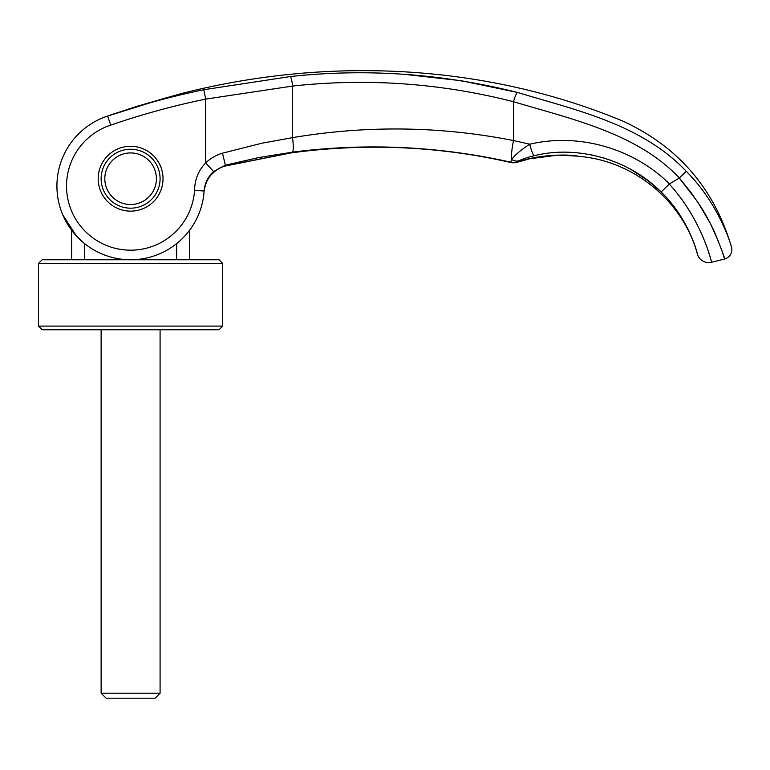 <?xml version="1.0" encoding="UTF-8"?>
<svg xmlns="http://www.w3.org/2000/svg" width="770" height="770" viewBox="0 0 770 770"><rect width="100%" height="100%" fill="white"/><g stroke="black" fill="none" stroke-linecap="round" stroke-linejoin="round"><path stroke-width="1.16" d="M84.594 259.76L84.594 243.628L76.442 236.034L62.774 214.869C58.895 205.667 56.941 196.071 56.922 186.08A73.689 73.689 -157.5 0 0 128.138 259.721A73.689 73.689 -157.5 0 0 204.127 191.008A73.689 73.689 -157.5 0 1 128.138 259.721A73.689 73.689 -157.5 0 1 56.922 186.08A73.689 73.689 108 0 1 84.594 128.523A73.689 73.689 0 0 1 107.617 116.068L110.736 125.125A64.112 64.112 0 0 0 134.481 250.067A64.112 64.112 0 0 0 194.569 190.363L204.127 191.008C204.791 183.222 207.948 176.744 213.588 171.566L225.36 165.194A554.669 25.333 72.6 0 1 225.283 165.916C212.799 169.949 205.734 178.544 204.079 191.691L204.079 191.701A73.689 73.689 24.2 0 1 189.555 230.288L189.555 259.76M176.628 243.628L176.628 259.76M74.748 138.023L72.688 140.515M71.658 259.76L71.658 230.288L62.774 214.869A73.689 73.689 24.2 0 1 57.047 190.334A73.689 73.689 24.2 0 0 62.774 214.869C58.886 205.638 56.941 196.042 56.922 186.08A73.679 73.679 35.9 0 1 107.617 116.068L164.222 98.368L114.114 113.796M104.816 178.707A25.795 25.795 0 0 1 130.611 152.922A25.795 25.795 0 0 1 156.397 178.707A25.795 25.795 0 0 1 130.611 204.502A25.795 25.795 0 0 1 104.816 178.707M101.13 329.762L101.13 693.212L106.116 698.197L155.097 698.197L160.083 693.212L160.083 329.762M101.13 693.212L160.083 693.212M222.713 326.085L219.036 329.762L42.186 329.762L38.5 326.085L38.5 263.446L42.186 259.76L219.036 259.76L222.713 263.446L222.713 326.085L38.5 326.085M222.713 263.446L38.5 263.446M718.747 242.049L710.287 223.348L697.678 201.933L679.313 178.072A1119.06 8.797 149.3 0 0 669.476 183.915L669.303 184.059C702.529 220.335 711.894 263.6 711.586 262.252L724.599 258.999L721.875 250.5M710.229 257.382L709.776 255.881M709.709 255.64L708.506 251.848M707.255 248.152L707.043 247.545M703.347 237.959L703.106 237.381M702.259 235.418L700.2 230.827M690.632 212.818L689.564 211.067M160.083 178.707A29.472 29.472 0 0 0 130.611 149.236A29.472 29.472 0 0 0 101.13 178.707A29.472 29.472 0 0 0 130.611 208.179A29.472 29.472 0 0 0 160.083 178.707M98.185 178.707A32.427 32.427 0 0 1 130.611 146.29A32.427 32.427 0 0 1 163.028 178.707A32.427 32.427 0 0 1 130.611 211.134A32.427 32.427 0 0 1 98.185 178.707M170.218 96.722C186.09 92.265 186.09 92.265 170.218 96.722C186.09 92.265 186.09 92.265 170.218 96.722L168.091 97.318L170.218 96.722A2.945 2.243 -105.7 0 0 170.17 96.741A2.945 2.243 -105.7 0 0 170.122 96.751M166.214 97.829L170.17 96.741A2.945 2.243 -105.7 0 1 170.17 96.741L136.319 106.51L109.513 115.404M711.586 262.252A11.791 11.791 0 0 1 697.389 254.042C697.89 255.563 689.824 219.652 661.151 192.009L648.436 180.95L630.919 169.448M194.569 190.363C194.733 179.651 198.448 170.478 205.706 162.855C210.691 158.216 216.274 154.991 222.472 153.182L261.973 143.201L292.571 137.638L292.571 86.067C367.329 77.943 440.989 83.17 513.532 101.736C572.139 119.196 637.512 133.489 679.352 177.995L690.729 192.144L700.373 206.071C705.445 213.906 711.432 225.09 714.608 232.28C721.519 249.268 724.849 258.171 724.599 258.999A9.577 9.577 0 0 0 731.5 247.131C731.856 247.642 720.017 204.916 686.234 171.296L679.342 177.995M110.736 125.125C141.901 114.393 173.558 105.721 205.706 99.099L292.571 86.067A9.577 1.444 84.2 0 0 290.261 76.557C366.51 68.27 442.307 73.583 517.652 92.487C575.912 110.139 641.834 124.278 686.234 171.296M71.658 230.288A73.689 73.689 24.2 0 1 68.511 225.745A73.689 73.689 24.2 0 0 71.658 230.288M225.225 166.05A22.109 0.886 -104.9 0 0 225.283 165.916L291.137 152.816C322.091 148.629 353.257 146.762 384.634 147.205L384.625 147.263C427.514 147.956 469.642 153.057 510.991 162.566L510.866 162.47A11.791 11.752 -0.6 0 0 517.488 162.143L510.991 162.566C469.642 153.057 427.514 147.956 384.625 147.263L384.625 147.263C353.026 146.829 321.764 148.716 290.848 152.941L225.225 166.05C220.769 166.801 215.87 169.958 210.528 175.522C206.591 180.642 204.445 186.042 204.079 191.691L204.089 191.643M404.289 74.324L461.23 80.706L517.652 92.487A9.577 1.944 104.6 0 0 513.532 101.736L513.532 140.564C440.527 126.155 366.876 125.173 292.571 137.638A14.736 2.204 82.5 0 1 292.465 152.152C365.904 142.71 438.679 146.059 510.779 162.191L511.684 159.515C514.957 154.953 520.992 149.852 529.799 144.192C578.462 132.7 633.267 148.109 669.476 183.915M534.399 155.665C527.806 157.234 522.609 158.966 518.816 160.853A11.791 9.394 63.8 0 1 511.684 159.515A22.84 4.678 102.8 0 1 513.532 140.564L529.799 144.192A11.791 2.185 77.2 0 0 534.399 155.665C578.087 144.837 629.157 159.621 661.151 192.009L669.303 184.059M610.572 160.247L602.679 157.686M593.064 155.251L589.291 154.491M168.062 97.318L164.222 98.368M84.594 128.523A73.689 73.689 -72 0 0 56.922 186.08A73.689 73.689 108 0 1 84.594 128.523A73.689 73.689 -72 0 0 56.922 186.08C56.941 196.071 58.895 205.667 62.774 214.869C58.886 205.638 56.941 196.042 56.922 186.08A73.679 73.679 35.9 0 1 107.617 116.068C139.293 105.172 171.344 96.394 203.781 89.734L290.261 76.557M203.781 89.734L205.706 99.099L205.706 162.855L213.588 171.566M222.472 153.182L225.36 165.194L258.855 157.542L292.465 152.152M384.634 147.205C427.87 147.965 469.95 153.047 510.866 162.47A11.791 11.742 -18.4 0 0 517.507 162.114L517.488 162.143C537.749 154.423 567.865 154.135 577.423 156.05C579.666 156.502 579.666 156.502 577.423 156.05A22.186 21.627 -79.8 0 1 575.594 155.829A22.186 21.627 -79.8 0 1 575.354 155.79L579.107 156.387C633.595 160.766 683.106 201.114 697.389 254.042M510.866 162.47L510.779 162.191A11.8 11.742 -18.2 0 0 517.401 161.844L517.507 162.114M518.816 160.853L517.401 161.844M204.079 191.701A73.689 73.689 24.2 0 1 189.555 230.288M290.617 152.922A22.109 3.398 -97.7 0 0 290.848 152.941A22.109 3.398 -97.7 0 0 291.137 152.816M164.953 98.175L165.492 98.021M165.675 97.973L167.071 97.588M170.825 96.548L182.211 93.362C327.202 56.528 484.417 63.564 623.103 121.217C678.226 146.714 714.358 188.689 731.5 247.131M204.194 190.488L204.435 188.862M204.627 187.88L205.917 183.501M206.37 182.384L206.966 181.104M207.765 179.574L208.208 178.813M211.509 174.367L213.665 172.239M217.246 169.535L218.074 169.034M510.991 162.566L517.373 162.249L529.308 158.841L549.482 155.588M517.373 162.249L529.308 158.841L557.961 155.107L577.038 156.098M556.806 155.145L562.312 155.059M565.161 155.107L566.451 155.145M568.375 155.222L569.858 155.309M572.312 155.492L575.546 155.819M114.018 113.835L111.65 114.653M110.928 114.903L109.34 115.462M108.551 115.741L107.916 115.962M174.713 95.451L181.595 93.526"/></g></svg>
